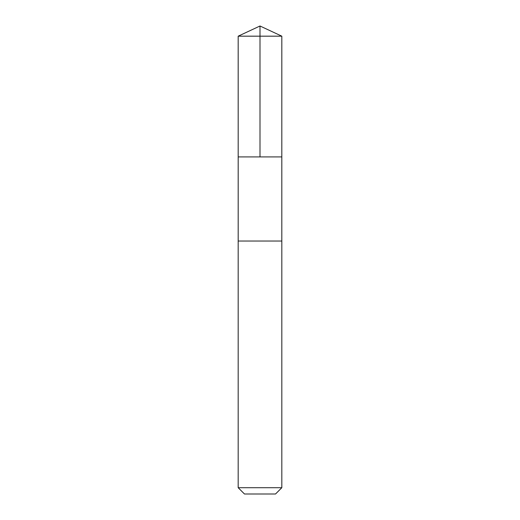 <?xml version="1.0" encoding="UTF-8"?>
<svg xmlns="http://www.w3.org/2000/svg" width="520" height="520" viewBox="0 0 520 520"><rect width="100%" height="100%" fill="white"/><g stroke="black" fill="none" stroke-linecap="round" stroke-linejoin="round"><path stroke-width="0.78" d="M238.186 156.917L281.814 156.917L281.82 36.172L238.18 36.172L238.186 156.917L281.814 156.917L281.814 241.026L238.186 241.026L238.186 156.917M265.551 241.026L238.18 241.026L238.18 487.701L281.82 487.701L281.82 241.026L265.551 241.026M281.82 487.701L275.522 494L244.478 494L238.18 487.701M260 156.917L260 26L238.18 36.172M260 26L281.82 36.172"/></g></svg>
